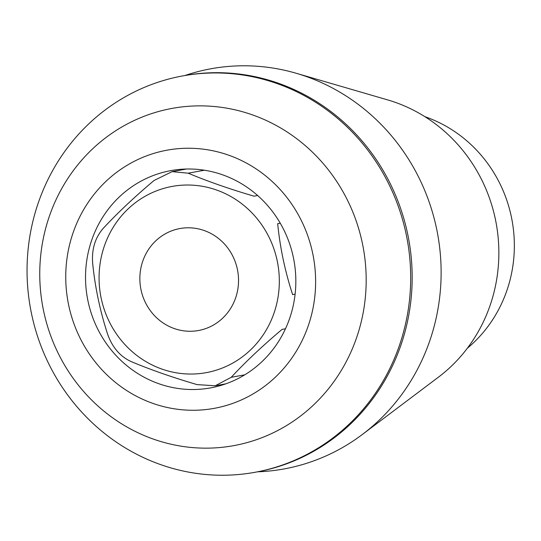 <?xml version="1.0" encoding="UTF-8"?>
<svg xmlns="http://www.w3.org/2000/svg" width="541" height="541" viewBox="0 0 541 541"><rect width="100%" height="100%" fill="white"/><g stroke="black" fill="none" stroke-linecap="round" stroke-linejoin="round"><path stroke-width="0.81" d="M178.51 228.823A51.821 49.258 79.6 0 1 179.862 228.559A51.821 49.258 79.6 0 1 237.648 270.656A51.821 49.258 79.6 0 1 198.533 330.504A51.821 49.258 79.6 0 1 140.883 289.117A51.821 49.258 79.6 0 1 178.51 228.823M186.449 169.022L172.079 171.653L154.043 180.498C134.466 196.985 117.512 212.958 103.175 228.417C95.094 237.742 91.591 249.34 92.66 263.217C95.054 287.244 100.031 310.879 107.598 334.122C112.285 347.369 120.163 356.539 131.247 361.618C150.669 369.773 172.599 377.435 197.059 384.604L215.21 385.78L231.223 377.307C245.648 361.76 262.608 345.787 282.091 329.388L285.479 328.766M280.258 223.203L277.668 223.676C280.062 247.71 285.046 271.345 292.613 294.588L295.115 294.128M172.079 171.653L188.214 173.194C207.514 181.309 229.452 188.971 254.02 196.18L257.644 195.517M217.739 407.65A131.22 124.721 79.6 0 1 71.52 237.634A131.22 124.721 79.6 0 1 282.787 192.488A131.22 124.721 79.6 0 1 217.739 407.65M213.452 387.322A110.438 104.974 79.6 0 1 210.577 387.89A110.438 104.974 79.6 0 1 88.021 301.195A110.438 104.974 79.6 0 1 170.787 170.631A110.438 104.974 79.6 0 1 293.648 258.835A110.438 104.974 79.6 0 1 213.452 387.322M467.323 348.262A133.499 126.892 -100.4 0 0 512.057 220.397A133.499 126.892 -100.4 0 0 424.901 116.687M238.31 444.736A171.416 162.936 -100.4 0 0 362.308 242.956A171.416 162.936 -100.4 0 0 167.622 109.282A171.416 162.936 -100.4 0 0 43.625 311.061A171.416 162.936 -100.4 0 0 238.31 444.736M260.41 471.218A201.455 191.487 79.6 0 1 255.163 472.259A201.455 191.487 79.6 0 1 30.512 308.593A201.455 191.487 79.6 0 1 182.574 75.936A201.455 191.487 79.6 0 1 406.697 236.836A201.455 191.487 79.6 0 1 260.41 471.218M182.574 75.936L184.055 75.666A201.455 191.487 79.6 0 1 408.185 236.566A201.455 191.487 79.6 0 1 261.891 470.947A201.455 191.487 79.6 0 1 256.644 471.989L255.163 472.259M184.948 75.503A203.396 193.333 79.6 0 1 296.143 73.251A203.396 193.333 79.6 0 1 437.628 234.03A203.396 193.333 79.6 0 1 362.308 434.511A203.396 193.333 79.6 0 1 289.394 467.877A203.396 193.333 79.6 0 1 257.536 471.82M296.143 73.251L387.552 99.869A156.16 148.43 79.6 0 1 496.178 223.305A156.16 148.43 79.6 0 1 438.352 377.226L362.308 434.511M169.678 186.909A94.661 89.975 -100.4 0 0 99.842 290.199A94.661 89.975 -100.4 0 0 193.151 374.014A94.661 89.975 -100.4 0 0 278.554 268.863A94.661 89.975 -100.4 0 0 169.678 186.909M244.769 374.825L231.223 377.307M204.451 170.219L188.214 173.194M225.793 383.84L215.21 385.78"/></g></svg>
